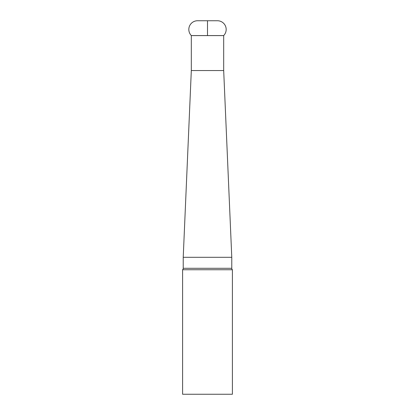 <?xml version="1.0" encoding="UTF-8"?>
<svg xmlns="http://www.w3.org/2000/svg" width="415" height="415" viewBox="0 0 415 415"><rect width="100%" height="100%" fill="white"/><g stroke="black" fill="none" stroke-linecap="round" stroke-linejoin="round"><path stroke-width="0.62" d="M207.5 35.566L207.5 20.75M182.6 269.75A1.992 1.992 0 0 0 183.222 268.303L231.778 268.303A1.992 1.992 0 0 0 232.4 269.75L182.6 269.75L182.6 394.25L232.4 394.25L232.4 269.75M223.685 35.597L191.315 35.597A4.98 4.98 0 0 0 191.315 35.566L223.685 35.566A4.98 4.98 0 0 0 223.685 35.597L223.685 70.55L191.315 70.55L183.222 257.3L231.778 257.3L231.778 268.303M223.685 35.566A8.715 8.715 0 0 0 217.46 20.75L197.54 20.75A8.715 8.715 0 0 0 191.315 35.566M223.685 70.55L231.778 257.3M183.222 257.3L183.222 268.303M191.315 35.597L191.315 70.55"/></g></svg>
